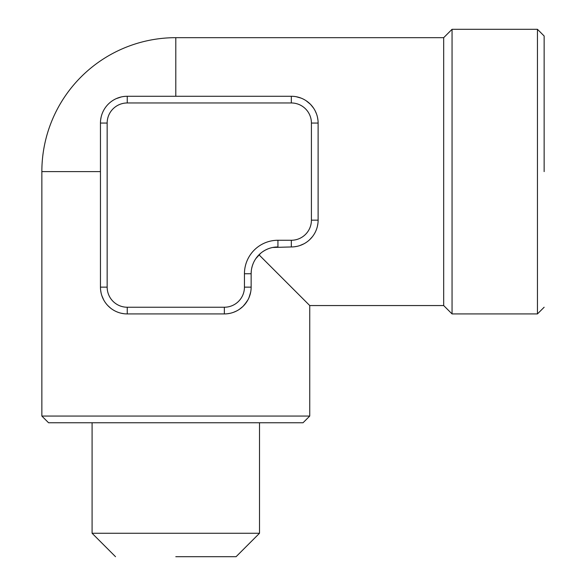 <?xml version="1.0" encoding="UTF-8"?>
<svg xmlns="http://www.w3.org/2000/svg" width="586" height="586" viewBox="0 0 586 586"><rect width="100%" height="100%" fill="white"/><g stroke="black" fill="none" stroke-linecap="round" stroke-linejoin="round"><path stroke-width="0.88" d="M544.145 171.617L544.145 35.995L544.145 171.617M537.443 171.617L537.443 29.3L452.055 29.3L452.055 313.928L537.443 313.928L537.443 171.617M175.8 556.7L236.077 556.7L175.8 556.7M115.523 556.7L92.083 533.26L259.517 533.26L259.517 422.755M48.557 422.755L41.855 416.06L309.745 416.06L303.043 422.755L48.557 422.755M309.745 416.06L309.745 305.555L443.683 305.555L443.683 37.672L452.055 29.3M100.602 289.931L101.048 292.751M101.818 295.564L103.605 299.739M106.506 304.09L107.026 304.713M107.765 305.526L110.703 308.214M115.684 311.305L116.424 311.649M116.995 311.891L118.328 312.404M121.156 313.224L124.042 313.737M102.389 297.139L102.946 298.421M294.113 246.809L296.934 246.362M299.754 245.6L303.922 243.813M308.273 240.912L308.881 240.406M309.708 239.652L312.397 236.715M315.488 231.734L315.825 231.001M316.074 230.423L316.587 229.089M317.414 226.262L317.92 223.376M255.701 258.792L258.99 254.8L309.745 305.555L258.99 254.8L260.887 253.079M262.982 251.519L264.938 250.317M265.26 250.141L267.714 248.984M272.768 247.46L291.323 246.955A26.788 26.788 0 0 0 318.117 220.168L318.117 123.06A26.788 26.788 0 0 0 291.323 96.272L127.243 96.272A26.788 26.788 0 0 0 100.455 123.06L100.455 287.14A26.788 26.788 0 0 0 127.243 313.928L224.357 313.928A26.788 26.788 0 0 0 251.145 287.14L251.145 273.743A26.788 26.788 0 0 1 277.932 246.955L277.932 240.26L291.323 240.26A20.092 20.092 0 0 0 311.415 220.168L311.415 123.06A20.092 20.092 0 0 0 291.323 102.968L127.243 102.968A20.092 20.092 0 0 0 107.157 123.06L107.157 287.14A20.092 20.092 0 0 0 127.243 307.232L224.357 307.232A20.092 20.092 0 0 0 244.443 287.14L244.443 273.743A33.483 33.483 0 0 1 277.932 240.26M295.022 290.839L290.795 286.62M255.862 258.565L260.726 253.211M317.978 120.328L317.473 117.244M316.484 113.86L315.209 110.93M313.561 108.124L310.719 104.579M310.441 104.293L306.09 100.704M301.145 98.133L296.15 96.712M244.443 273.743L251.145 273.743L251.269 271.164M251.643 268.578L252.28 266.029M252.383 265.7L253.167 263.524M227.082 313.788L230.173 313.29M233.558 312.294L236.488 311.027M239.293 309.379L242.86 306.507M243.124 306.251L246.713 301.9M249.277 296.955L250.705 291.967M125.199 96.353L123.185 96.58M121.214 96.961L116.24 98.638M102.821 112.051L102.367 113.12M101.144 117.032L100.631 119.998M291.323 102.968L291.323 96.272L127.243 96.272L127.243 102.968M244.355 304.962L247.878 299.951M249.028 297.578L250.669 292.172M251.145 273.743L251.255 271.259M100.455 171.617L41.855 171.617L41.855 416.06M311.415 123.06L318.117 123.06M311.415 220.168L318.117 220.168M291.323 240.26L291.323 246.955M244.443 287.14L251.145 287.14M224.357 307.232L224.357 313.928M127.243 307.232L127.243 313.928M107.157 287.14L100.455 287.14M107.157 123.06L100.455 123.06M443.683 37.672L175.8 37.672L175.8 96.272M544.145 35.995L537.443 29.3M236.077 556.7L259.517 533.26M92.083 533.26L92.083 422.755M175.8 37.672A133.945 133.945 0 0 0 41.855 171.617M443.683 305.555L452.055 313.928M544.145 307.232L537.443 313.928"/></g></svg>
